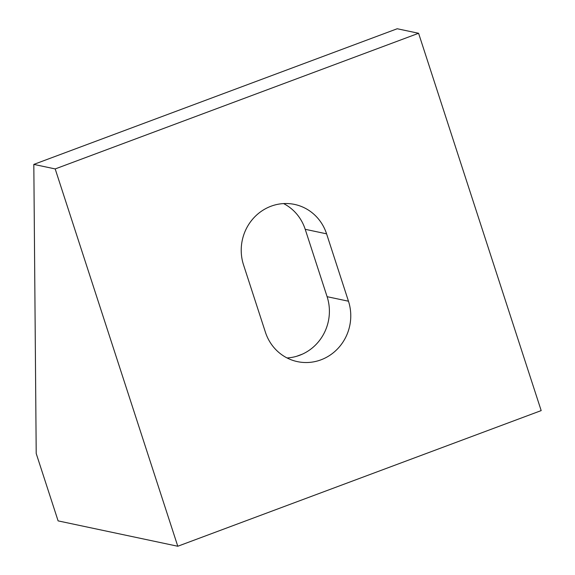 <?xml version="1.0" encoding="UTF-8"?>
<svg xmlns="http://www.w3.org/2000/svg" width="575" height="575" viewBox="0 0 575 575"><rect width="100%" height="100%" fill="white"/><g stroke="black" fill="none" stroke-linecap="round" stroke-linejoin="round"><path stroke-width="0.86" d="M243.52 264.838A45.914 43.736 -78 0 1 252.454 219.384A45.914 43.736 -78 0 1 294.572 204.42A45.914 43.736 -78 0 1 326.586 233.838L348.472 301.214A45.914 43.736 -78 0 1 339.545 346.668A45.914 43.736 -78 0 1 297.426 361.632A45.914 43.736 -78 0 1 265.413 332.221L243.52 264.838M287.04 357.945A45.914 43.736 102 0 0 327.103 296.686L305.21 229.303A45.914 43.736 102 0 0 283.583 203.579M55.186 168.928L418.586 33.278L397.217 28.75L33.817 164.4L55.186 168.928L177.783 546.25L58.104 520.885L36.211 453.503L33.817 164.4M302.414 354.135L296.686 356.277M418.586 33.278L541.183 410.6L177.783 546.25M326.586 233.838L305.21 229.303M348.472 301.214L327.103 296.686"/></g></svg>
